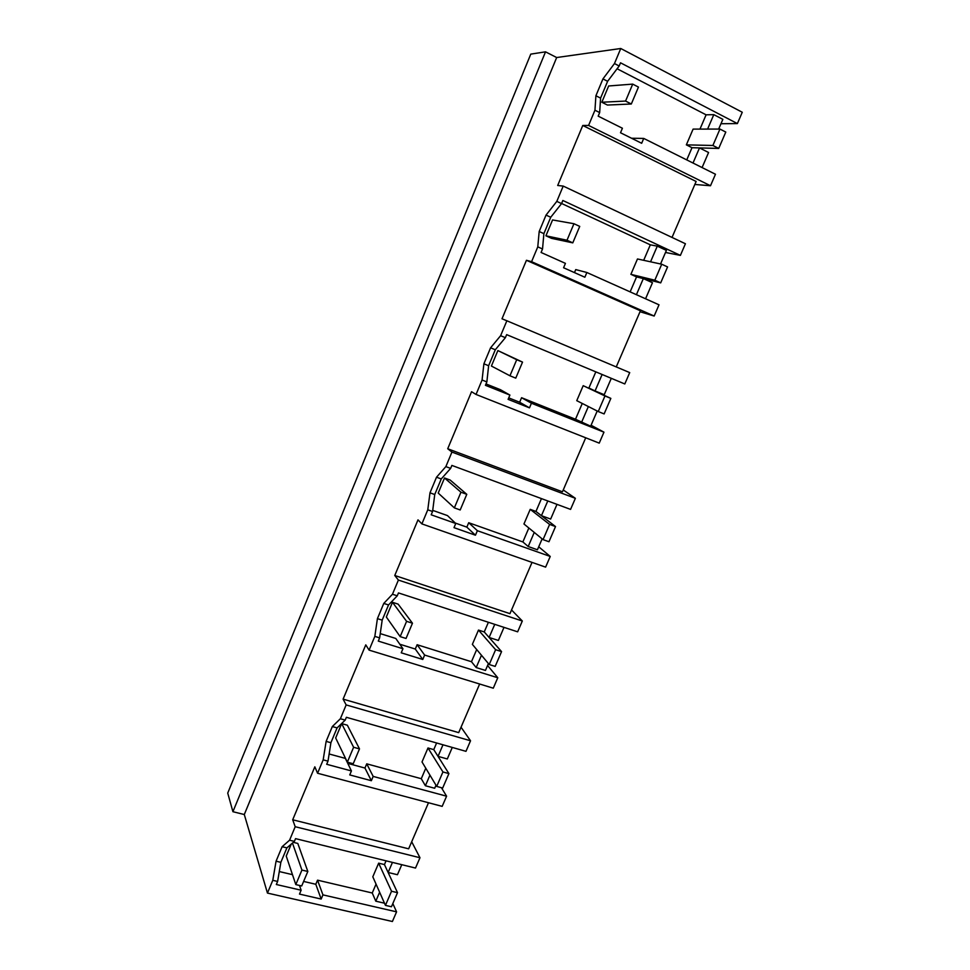 <?xml version="1.0" encoding="UTF-8"?>
<svg xmlns="http://www.w3.org/2000/svg" width="970" height="970" viewBox="0 0 970 970"><rect width="100%" height="100%" fill="white"/><g stroke="black" fill="none" stroke-linecap="round" stroke-linejoin="round"><path stroke-width="1.45" d="M545.528 51.834L232.921 811.708L227.732 793.096L530.772 54.126L545.528 51.834L556.671 57.533L620.764 48.5L742.268 112.253L737.382 123.578L620.521 62.807L619.175 65.996L607.62 81.31L602.94 78.909L595.907 95.751L594.949 110.216L588.584 125.433L582.764 125.482L696.133 181.475L672.028 237.42M620.764 48.5L614.471 63.547L619.175 65.996M720.965 123.724L737.382 123.578M617.102 68.761L706.099 114.824L713.799 114.642L722.856 119.346L718.661 129.071M686.76 159.904L691.998 147.707L699.503 147.913L708.573 152.496L702.086 167.567M556.671 57.533L244.294 814.533L232.921 811.708M244.294 814.533L267.453 893.079L392.401 921.5L396.572 911.848L322.937 894.873L317.542 880.166L372.25 892.994L375.79 901.178L384.484 903.191M582.764 125.482L557.689 185.488L563.206 186.082L556.804 201.384L546.037 215.085L539.187 231.503L537.78 246.853L531.584 261.682L526.443 260.287L501.999 318.791L506.861 320.779L500.617 335.693L490.577 347.818L483.897 363.811L482.078 380.01L476.04 394.45L471.541 391.71L447.716 448.746L451.935 452.068L445.861 466.606L436.512 477.216L429.989 492.821L427.782 509.808L421.889 523.897L417.997 519.859L394.766 575.489L398.391 580.072L392.462 594.246L383.768 603.425L377.415 618.642L374.832 636.381L369.085 650.118L365.775 644.856L343.101 699.127L346.157 704.923L340.373 718.746L332.322 726.554L326.126 741.395L323.18 759.849L317.578 773.248L314.826 766.821L292.697 819.783L295.207 826.719L289.569 840.214L282.112 846.713L276.062 861.202L272.788 880.311L267.453 893.079M614.471 63.547L602.94 78.909M694.86 184.458L710.501 185.755L715.472 174.248L643.728 138.419L641.667 143.281L620.509 132.757L622.413 128.246L598.175 116.145L599.666 112.581L600.588 98.115L607.62 81.31M713.799 114.642L707.591 129.083M699.503 147.913L693.004 163.033M643.728 138.419L631.555 138.249M588.584 125.433L710.501 185.755M563.206 186.082L685.426 243.749L680.394 255.389L562.855 200.487L561.545 203.603L550.742 217.256L546.037 215.085M640.018 311.734L654.168 316.038L531.584 261.682M526.443 260.287L640.418 310.8L616.253 366.915M506.861 320.779L629.712 372.601L624.801 383.962L506.655 334.638L505.382 337.681L495.306 349.758L490.577 347.818M476.04 394.45L599.23 443.132L603.958 432.171L531.427 403.217L521.569 397.712L575.489 419.258L590.669 426.182L597.205 411.025M447.716 448.746L562.454 491.802L585.722 437.785M451.935 452.068L575.368 498.313L563.255 489.947M421.889 523.897L545.613 567.135L550.232 556.453L477.373 530.699L468.704 522.721L522.866 541.939L528.201 546.522L537.428 549.784L542.133 538.871M394.766 575.489L509.953 613.646L532.033 562.394M398.391 580.072L522.321 621.006L511.542 609.972M369.085 650.118L493.269 688.191L497.78 677.751L424.63 655.065L417.112 644.723L471.468 661.722L476.185 667.554L485.449 670.44L488.407 663.565M343.101 699.127L458.701 732.629L479.641 684.008M346.157 704.923L470.535 740.777L461.041 727.209M317.578 773.248L442.174 806.373L446.588 796.188L373.171 776.412L366.733 763.839L421.283 778.704L425.393 785.748L434.693 788.258L435.991 785.239M292.697 819.783L408.649 848.823L428.497 802.736M295.207 826.719L419.974 857.735L411.692 841.754M272.788 880.311L277.614 881.439L276.329 884.507L301.124 890.217L299.5 894.097L321.167 899.057L322.937 894.873M276.062 861.202L280.851 862.342L277.614 881.439M282.112 846.713L286.902 847.865L280.851 862.342M289.569 840.214L294.395 841.39L286.902 847.865M294.395 841.39L295.547 838.638L415.512 868.053L419.974 857.735M323.18 759.849L328.005 761.147L326.684 764.287L351.419 770.944L349.746 774.921L371.352 780.704L373.171 776.412M326.126 741.395L330.903 742.717L328.005 761.147M332.322 726.554L337.099 727.888L330.903 742.717M340.373 718.746L345.199 720.116L337.099 727.888M470.535 740.777L465.976 751.338L346.375 717.291L345.199 720.116M374.832 636.381L379.634 637.872L378.288 641.097L402.95 648.748L401.228 652.81L422.774 659.467L424.63 655.065M377.415 618.642L382.18 620.145L379.634 637.872M383.768 603.425L388.533 604.953L382.18 620.145M392.462 594.246L397.263 595.81L388.533 604.953M522.321 621.006L517.64 631.822L398.464 592.925L397.263 595.81M427.782 509.808L432.571 511.505L431.189 514.803L455.754 523.485L453.996 527.656L475.458 535.21L477.373 530.699M429.989 492.821L434.742 494.53L432.571 511.505M436.512 477.216L441.253 478.95L434.742 494.53M445.861 466.606L450.638 468.377L441.253 478.95M575.368 498.313L570.566 509.395L451.874 465.418L450.638 468.377M482.078 380.01L486.855 381.913L485.436 385.308L509.905 395.069L508.098 399.349L529.474 407.849L531.427 403.217M483.897 363.811L488.625 365.726L486.855 381.913M488.625 365.726L495.306 349.758M500.617 335.693L505.382 337.681M537.78 246.853L542.533 248.987L541.078 252.467L565.437 263.367L563.582 267.756L584.861 277.238L586.862 272.497L659.018 304.81L654.168 316.038M539.187 231.503L543.891 233.637L542.533 248.987M543.891 233.637L550.742 217.256M556.804 201.384L561.545 203.603M594.949 110.216L599.666 112.581M595.907 95.751L600.588 98.115M706.099 114.824L699.976 129.095M665.505 252.467L680.394 255.389M561.594 203.482L650.324 244.828L657.284 246.15L666.402 250.393L660.546 263.973M630.136 291.885L636.562 276.911L643.34 278.584L652.47 282.731L645.559 298.784M611.294 378.324L604.225 394.705L595.059 390.934L602.127 374.493M603.958 432.171L591.082 425.248M556.986 504.364L550.657 519.059L541.442 515.688L547.783 500.957M550.232 556.453L538.714 546.789M504 627.372L498.374 640.442L489.11 637.472L494.748 624.353M497.78 677.751L487.583 665.481M452.275 747.446L447.315 758.964L438.028 756.357L442.987 744.802M446.588 796.188L441.435 787.701M401.774 864.682L397.445 874.722L388.121 872.479L392.45 862.391M396.572 911.848L392.826 903.555M321.167 899.057L315.808 884.276L317.542 880.166M303.622 881.439L315.808 884.276M301.124 890.217L299.512 885.452M292.467 874.649L279.287 871.557M371.352 780.704L364.95 768.046L366.733 763.839M347.781 763.39L364.95 768.046M351.419 770.944L345.368 758.394L329.133 753.981M422.774 659.467L415.281 649.039L417.112 644.723M399.81 644.226L415.281 649.039M402.95 648.748L395.796 638.466L380.252 633.604M475.458 535.21L466.837 527.134L468.704 522.721M455.318 523.06L466.837 527.134M455.754 523.485L447.473 515.591L432.717 510.365M529.474 407.849L519.653 402.235L521.569 397.712M508.716 397.882L519.653 402.235M509.905 395.069L500.411 389.685L486.006 383.926M586.862 272.497L575.743 269.587L574.47 272.606M657.284 246.15L650.555 261.803M643.34 278.584L636.417 294.698M595.822 371.862L588.899 388.024L595.059 390.934M588.353 406.551L581.491 422.52M541.454 498.604L535.949 511.445L541.442 515.688M534.252 532.421L528.201 546.522M488.395 622.279L484.248 631.943L489.11 637.472M481.472 655.259L476.185 667.554M436.609 742.984L433.76 749.616L438.028 756.357M429.94 775.163L425.393 785.748M386.048 860.827L384.447 864.573L388.121 872.479M379.634 892.23L375.79 901.178M376.045 884.131L372.25 892.994M425.781 768.228L421.283 778.704M476.694 649.548L471.468 661.722M528.844 527.995L522.866 541.939M582.267 403.459L575.489 419.258M650.324 244.828L643.68 260.312M686.348 144.857L693.101 129.107L719.958 129.071L712.889 145.476L686.348 144.857L691.998 147.707L718.721 148.434L725.79 132.065L719.958 129.071M718.721 148.434L712.889 145.476M630.888 274.34L637.472 258.966L661.722 264.228L654.835 280.209L630.888 274.34L636.562 276.911L660.691 282.876L667.578 266.932L661.722 264.228M660.691 282.876L654.835 280.209M576.762 400.671L583.188 385.672L604.953 395.966L598.235 411.547L576.762 400.671M598.235 411.547L604.128 413.935L610.845 398.391L583.188 385.672M610.845 398.391L604.953 395.966M523.945 523.982L530.214 509.347L549.602 524.418L543.054 539.623L523.945 523.982M543.054 539.623L548.971 541.745L555.519 526.577L535.949 511.445L530.214 509.347M555.519 526.577L549.602 524.418M472.366 644.371L478.489 630.076L495.609 649.706L489.219 664.535L472.366 644.371M489.219 664.535L495.173 666.402L501.563 651.61L484.248 631.943L478.489 630.076M501.563 651.61L495.609 649.706M422.011 761.947L427.988 747.979L442.938 771.95L436.706 786.415L422.011 761.947M436.706 786.415L442.672 788.04L448.904 773.599L433.76 749.616L427.988 747.979M448.904 773.599L442.938 771.95M372.807 876.795L378.652 863.154L391.528 891.248L385.442 905.374L372.807 876.795M385.442 905.374L391.443 906.756L397.518 892.667L384.447 864.573L378.652 863.154M397.518 892.667L391.528 891.248M632.707 84.111L638.454 87.082L631.324 103.996L607.414 105.051L601.837 102.238L608.651 85.978L632.707 84.111L625.565 101.062L601.837 102.238M631.324 103.996L625.565 101.062M573.949 223.718L579.733 226.398L572.785 242.864L551.518 238.341L545.928 235.807L552.561 219.947L573.949 223.718L567.001 240.233L545.928 235.807M572.785 242.864L567.001 240.233M491.402 366.042L497.865 350.582L516.719 359.712L509.953 375.79L491.402 366.042M509.953 375.79L515.761 378.142L522.527 362.101L497.865 350.582M522.527 362.101L516.719 359.712M438.21 493.063L444.527 477.992L460.956 492.202L454.36 507.88L438.21 493.063M454.36 507.88L460.204 509.965L466.788 494.324L450.165 480.053L444.527 477.992M466.788 494.324L460.956 492.202M386.327 617.005L392.486 602.297L406.6 621.346L400.173 636.623L386.327 617.005M400.173 636.623L406.042 638.466L412.468 623.213L398.149 604.128L392.486 602.297M412.468 623.213L406.6 621.346M335.681 737.976L341.695 723.62L353.613 747.264L347.345 762.153L335.681 737.976M347.345 762.153L353.225 763.754L359.494 748.888L347.369 725.22L341.695 723.62M359.494 748.888L353.613 747.264M293.292 842.336L297.802 843.439L307.829 871.46L301.706 885.962L295.814 884.591L286.235 856.073L291.242 844.118M292.467 843.063L301.925 870.066L295.814 884.591M307.829 871.46L301.925 870.066"/></g></svg>
